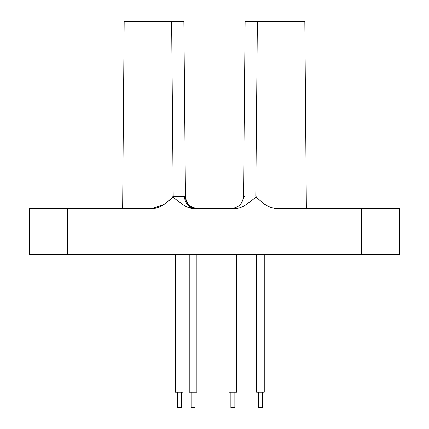 <?xml version="1.0" encoding="UTF-8"?>
<svg xmlns="http://www.w3.org/2000/svg" width="429" height="429" viewBox="0 0 429 429"><rect width="100%" height="100%" fill="white"/><g stroke="black" fill="none" stroke-linecap="round" stroke-linejoin="round"><path stroke-width="0.64" d="M175.461 254.456L175.461 392.24L183.119 392.24L183.119 254.456M189.237 254.456L189.237 392.24L196.895 392.24L196.895 254.456M256.601 254.456L256.601 392.24L264.253 392.24L264.253 254.456M229.043 254.456L229.043 392.24L236.701 392.24L236.701 254.456M177.3 392.24L177.3 407.55L181.279 407.55L181.279 392.24M191.077 392.24L191.077 407.55L195.056 407.55L195.056 392.24M258.435 392.24L258.435 407.55L262.419 407.55L262.419 392.24M230.882 392.24L230.882 407.55L234.861 407.55L234.861 392.24M197.71 208.532A12.248 12.248 0 0 1 185.462 196.391C186.293 203.721 190.374 207.765 197.71 208.532A12.248 12.248 0 0 1 185.462 196.391L183.88 21.756L124.174 21.756L122.646 208.532L29.258 208.532L29.258 254.456L399.742 254.456L399.742 208.532L306.354 208.532L304.826 21.756L245.12 21.756L243.538 196.391C242.707 203.721 238.626 207.765 231.29 208.532A12.248 12.248 0 0 1 231.29 208.532M249.71 21.756L257.368 21.756L255.786 196.332C261.577 202.483 268.736 208.467 276.968 208.532C273.203 208.532 269.369 207.271 265.471 204.762C262.221 203.067 258.853 198.589 255.7 197.447C249.522 201.866 242.524 209.014 234.599 208.532L194.401 208.532L187.816 207.271M297.109 21.756L297.109 21.45L285.054 21.45L285.054 21.756M285.054 21.45L272.227 21.45L272.227 21.756M281.912 21.45L277.3 21.45M194.401 208.532C186.417 209.073 179.392 201.635 173.134 197.394C166.951 201.914 159.937 209.014 152.032 208.532C155.968 208.473 159.883 207.164 163.76 204.59C166.956 202.359 170.109 199.608 173.214 196.332L171.632 21.756L179.29 21.756M243.538 196.391L244.374 196.402M163.76 204.59L152.038 208.532L122.646 208.532M156.446 21.756L156.446 21.45L132.647 21.45L132.647 21.756M276.968 208.532L306.354 208.532M67.53 208.532L67.53 254.456M361.47 254.456L361.47 208.532M173.214 196.332L184.373 196.402C185.135 203.727 188.851 207.77 195.533 208.532M184.373 196.402L185.462 196.391"/></g></svg>
